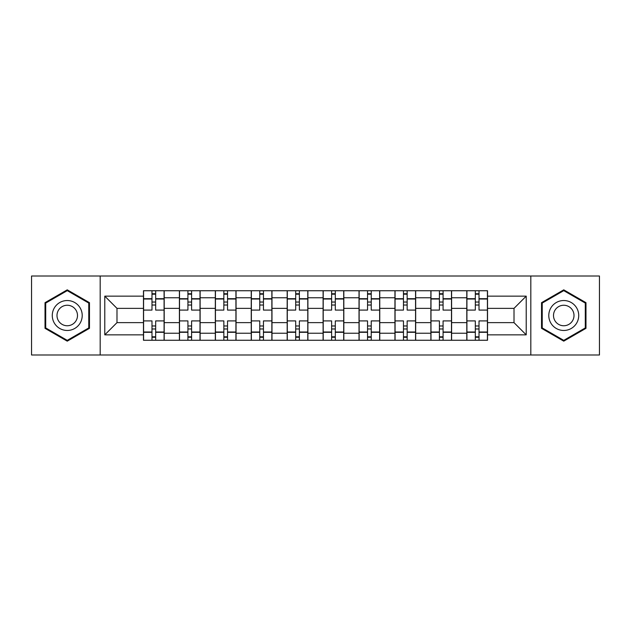 <?xml version="1.0" encoding="UTF-8"?>
<svg xmlns="http://www.w3.org/2000/svg" width="631" height="631" viewBox="0 0 631 631"><rect width="100%" height="100%" fill="white"/><g stroke="black" fill="none" stroke-linecap="round" stroke-linejoin="round"><path stroke-width="0.95" d="M530.821 354.993L599.45 354.993L599.45 276.007L31.55 276.007L31.55 354.993L530.821 354.993L530.821 276.007M179.401 340.259L179.401 297.769L164.202 297.769L164.202 340.259M164.202 297.769L164.202 290.741M179.401 297.769L179.401 290.741M200.122 290.741L200.122 340.259M215.321 340.259L215.321 290.741M236.049 290.741L236.049 340.259M251.248 340.259L251.248 290.741M271.977 290.741L271.977 340.259M287.176 340.259L287.176 290.741M307.896 290.741L307.896 340.259M323.104 340.259L323.104 290.741M343.824 290.741L343.824 340.259M359.023 340.259L359.023 290.741M379.752 290.741L379.752 340.259M394.951 340.259L394.951 290.741M415.679 290.741L415.679 340.259M430.878 340.259L430.878 290.741M451.599 290.741L451.599 340.259M466.798 340.259L466.798 290.741M466.798 322.638L451.599 322.638M430.878 322.638L415.679 322.638M394.951 322.638L379.752 322.638M359.023 322.638L343.824 322.638M323.104 322.638L307.896 322.638M287.176 322.638L271.977 322.638M251.248 322.638L236.049 322.638M215.321 322.638L200.122 322.638M179.401 322.638L164.202 322.638M466.798 308.362L451.599 308.362M430.878 308.362L415.679 308.362M394.951 308.362L379.752 308.362M359.023 308.362L343.824 308.362M323.104 308.362L307.896 308.362M287.176 308.362L271.977 308.362M251.248 308.362L236.049 308.362M215.321 308.362L200.122 308.362M179.401 308.362L164.202 308.362M116.987 322.638L143.474 322.638L143.474 308.362L116.987 308.362L116.987 322.638L104.785 334.848L104.785 296.152L143.474 296.152L143.474 308.362M487.526 308.362L487.526 322.638L514.013 322.638L514.013 308.362L487.526 308.362L487.526 290.741L143.474 290.741L143.474 296.152M487.526 296.152L526.215 296.152L526.215 334.848L487.526 334.848L487.526 322.638M143.474 322.638L143.474 340.259L487.526 340.259L487.526 334.848M143.474 334.848L104.785 334.848M100.179 354.993L100.179 276.007M89.468 302.667L67.249 289.842L45.022 302.667L45.022 328.333L67.249 341.158L89.468 328.333L89.468 302.667M585.978 302.667L563.751 289.842L541.532 302.667L541.532 328.333L563.751 341.158L585.978 328.333L585.978 302.667M155.676 336.804L151.992 336.804M151.992 294.196L155.676 294.196M191.603 336.804L187.92 336.804M187.92 294.196L191.603 294.196M227.531 336.804L223.847 336.804M223.847 294.196L227.531 294.196M263.45 336.804L259.767 336.804M259.767 294.196L263.45 294.196M299.378 336.804L295.694 336.804M295.694 294.196L299.378 294.196M335.306 336.804L331.622 336.804M331.622 294.196L335.306 294.196M371.233 336.804L367.55 336.804M367.55 294.196L371.233 294.196M407.153 336.804L403.469 336.804M403.469 294.196L407.153 294.196M443.08 336.804L439.397 336.804M439.397 294.196L443.08 294.196M479.008 336.804L475.324 336.804M475.324 294.196L479.008 294.196M104.785 296.152L116.987 308.362M514.013 322.638L526.215 334.848M514.013 308.362L526.215 296.152M164.084 340.259L164.084 310.089L155.676 310.089L155.676 290.741M151.992 290.741L151.992 310.089L143.584 310.089L143.584 290.741M164.084 310.089L164.084 290.741M143.584 340.259L143.584 320.911L151.992 320.911L151.992 340.259M155.676 340.259L155.676 320.911L164.084 320.911M151.992 305.025L155.676 305.025M143.584 320.911L143.584 310.089M155.676 325.975L151.992 325.975M155.676 337.262L151.992 337.262M151.992 328.972L155.676 328.972M155.676 302.028L151.992 302.028M151.992 293.738L155.676 293.738M54.282 322.985A14.97 14.97 0 0 0 74.726 328.467A14.97 14.97 0 0 0 80.208 308.015A14.97 14.97 0 0 0 59.764 302.533A14.97 14.97 0 0 0 54.282 322.985M58.367 320.627A10.246 10.246 0 0 0 72.368 324.373A10.246 10.246 0 0 0 76.122 310.373A10.246 10.246 0 0 0 62.122 306.627A10.246 10.246 0 0 0 58.367 320.627M67.249 290.639L88.774 303.069L88.774 327.931L67.249 340.361L45.716 327.931L45.716 303.069L67.249 290.639M550.792 322.985A14.97 14.97 0 0 0 571.236 328.467A14.97 14.97 0 0 0 576.718 308.015A14.97 14.97 0 0 0 556.274 302.533A14.97 14.97 0 0 0 550.792 322.985M554.878 320.627A10.246 10.246 0 0 0 568.878 324.373A10.246 10.246 0 0 0 572.632 310.373A10.246 10.246 0 0 0 558.632 306.627A10.246 10.246 0 0 0 554.878 320.627M563.751 290.639L585.284 303.069L585.284 327.931L563.751 340.361L542.226 327.931L542.226 303.069L563.751 290.639M200.011 340.259L200.011 310.089L191.603 310.089L191.603 290.741M187.92 290.741L187.92 310.089L179.512 310.089L179.512 290.741M200.011 310.089L200.011 290.741M179.512 340.259L179.512 320.911L187.92 320.911L187.92 340.259M191.603 340.259L191.603 320.911L200.011 320.911M187.92 305.025L191.603 305.025M179.512 320.911L179.512 310.089M191.603 325.975L187.92 325.975M191.603 337.262L187.92 337.262M187.92 328.972L191.603 328.972M191.603 302.028L187.92 302.028M187.92 293.738L191.603 293.738M235.931 340.259L235.931 310.089L227.531 310.089L227.531 290.741M223.847 290.741L223.847 310.089L215.439 310.089L215.439 290.741M235.931 310.089L235.931 290.741M215.439 340.259L215.439 320.911L223.847 320.911L223.847 340.259M227.531 340.259L227.531 320.911L235.931 320.911M223.847 305.025L227.531 305.025M215.439 320.911L215.439 310.089M227.531 325.975L223.847 325.975M227.531 337.262L223.847 337.262M223.847 328.972L227.531 328.972M227.531 302.028L223.847 302.028M223.847 293.738L227.531 293.738M271.858 340.259L271.858 310.089L263.45 310.089L263.45 290.741M259.767 290.741L259.767 310.089L251.367 310.089L251.367 290.741M271.858 310.089L271.858 290.741M251.367 340.259L251.367 320.911L259.767 320.911L259.767 340.259M263.45 340.259L263.45 320.911L271.858 320.911M259.767 305.025L263.45 305.025M251.367 320.911L251.367 310.089M263.45 325.975L259.767 325.975M263.45 337.262L259.767 337.262M259.767 328.972L263.45 328.972M263.45 302.028L259.767 302.028M259.767 293.738L263.45 293.738M307.786 340.259L307.786 310.089L299.378 310.089L299.378 290.741M295.694 290.741L295.694 310.089L287.286 310.089L287.286 290.741M307.786 310.089L307.786 290.741M287.286 340.259L287.286 320.911L295.694 320.911L295.694 340.259M299.378 340.259L299.378 320.911L307.786 320.911M295.694 305.025L299.378 305.025M287.286 320.911L287.286 310.089M299.378 325.975L295.694 325.975M299.378 337.262L295.694 337.262M295.694 328.972L299.378 328.972M299.378 302.028L295.694 302.028M295.694 293.738L299.378 293.738M343.714 340.259L343.714 310.089L335.306 310.089L335.306 290.741M331.622 290.741L331.622 310.089L323.214 310.089L323.214 290.741M343.714 310.089L343.714 290.741M323.214 340.259L323.214 320.911L331.622 320.911L331.622 340.259M335.306 340.259L335.306 320.911L343.714 320.911M331.622 305.025L335.306 305.025M323.214 320.911L323.214 310.089M335.306 325.975L331.622 325.975M335.306 337.262L331.622 337.262M331.622 328.972L335.306 328.972M335.306 302.028L331.622 302.028M331.622 293.738L335.306 293.738M379.633 340.259L379.633 310.089L371.233 310.089L371.233 290.741M367.55 290.741L367.55 310.089L359.142 310.089L359.142 290.741M379.633 310.089L379.633 290.741M359.142 340.259L359.142 320.911L367.55 320.911L367.55 340.259M371.233 340.259L371.233 320.911L379.633 320.911M367.55 305.025L371.233 305.025M359.142 320.911L359.142 310.089M371.233 325.975L367.55 325.975M371.233 337.262L367.55 337.262M367.55 328.972L371.233 328.972M371.233 302.028L367.55 302.028M367.55 293.738L371.233 293.738M415.561 340.259L415.561 310.089L407.153 310.089L407.153 290.741M403.469 290.741L403.469 310.089L395.069 310.089L395.069 290.741M415.561 310.089L415.561 290.741M395.069 340.259L395.069 320.911L403.469 320.911L403.469 340.259M407.153 340.259L407.153 320.911L415.561 320.911M403.469 305.025L407.153 305.025M395.069 320.911L395.069 310.089M407.153 325.975L403.469 325.975M407.153 337.262L403.469 337.262M403.469 328.972L407.153 328.972M407.153 302.028L403.469 302.028M403.469 293.738L407.153 293.738M451.488 340.259L451.488 310.089L443.08 310.089L443.08 290.741M439.397 290.741L439.397 310.089L430.989 310.089L430.989 290.741M451.488 310.089L451.488 290.741M430.989 340.259L430.989 320.911L439.397 320.911L439.397 340.259M443.08 340.259L443.08 320.911L451.488 320.911M439.397 305.025L443.08 305.025M430.989 320.911L430.989 310.089M443.08 325.975L439.397 325.975M443.08 337.262L439.397 337.262M439.397 328.972L443.08 328.972M443.08 302.028L439.397 302.028M439.397 293.738L443.08 293.738M487.416 340.259L487.416 310.089L479.008 310.089L479.008 290.741M475.324 290.741L475.324 310.089L466.916 310.089L466.916 290.741M487.416 310.089L487.416 290.741M466.916 340.259L466.916 320.911L475.324 320.911L475.324 340.259M479.008 340.259L479.008 320.911L487.416 320.911M475.324 305.025L479.008 305.025M466.916 320.911L466.916 310.089M479.008 325.975L475.324 325.975M479.008 337.262L475.324 337.262M475.324 328.972L479.008 328.972M479.008 302.028L475.324 302.028M475.324 293.738L479.008 293.738M430.878 297.769L415.679 297.769M394.951 297.769L379.752 297.769M359.023 297.769L343.824 297.769M323.104 297.769L307.896 297.769M287.176 297.769L271.977 297.769M251.248 297.769L236.049 297.769M215.321 297.769L200.122 297.769M466.798 297.769L451.599 297.769M430.878 333.231L415.679 333.231M394.951 333.231L379.752 333.231M359.023 333.231L343.824 333.231M323.104 333.231L307.896 333.231M287.176 333.231L271.977 333.231M251.248 333.231L236.049 333.231M215.321 333.231L200.122 333.231M179.401 333.231L164.202 333.231M466.798 333.231L451.599 333.231M164.084 298.692L155.676 298.692M151.992 298.692L143.584 298.692M151.992 298.999L143.584 298.999M151.992 332.001L143.584 332.001M151.992 332.308L143.584 332.308M164.084 332.308L155.676 332.308M164.084 298.999L155.676 298.999M164.084 332.001L155.676 332.001M200.011 298.692L191.603 298.692M187.92 298.692L179.512 298.692M187.92 298.999L179.512 298.999M187.92 332.001L179.512 332.001M187.92 332.308L179.512 332.308M200.011 332.308L191.603 332.308M200.011 298.999L191.603 298.999M200.011 332.001L191.603 332.001M235.931 298.692L227.531 298.692M223.847 298.692L215.439 298.692M223.847 298.999L215.439 298.999M223.847 332.001L215.439 332.001M223.847 332.308L215.439 332.308M235.931 332.308L227.531 332.308M235.931 298.999L227.531 298.999M235.931 332.001L227.531 332.001M271.858 298.692L263.45 298.692M259.767 298.692L251.367 298.692M259.767 298.999L251.367 298.999M259.767 332.001L251.367 332.001M259.767 332.308L251.367 332.308M271.858 332.308L263.45 332.308M271.858 298.999L263.45 298.999M271.858 332.001L263.45 332.001M307.786 298.692L299.378 298.692M295.694 298.692L287.286 298.692M295.694 298.999L287.286 298.999M295.694 332.001L287.286 332.001M295.694 332.308L287.286 332.308M307.786 332.308L299.378 332.308M307.786 298.999L299.378 298.999M307.786 332.001L299.378 332.001M343.714 298.692L335.306 298.692M331.622 298.692L323.214 298.692M331.622 298.999L323.214 298.999M331.622 332.001L323.214 332.001M331.622 332.308L323.214 332.308M343.714 332.308L335.306 332.308M343.714 298.999L335.306 298.999M343.714 332.001L335.306 332.001M379.633 298.692L371.233 298.692M367.55 298.692L359.142 298.692M367.55 298.999L359.142 298.999M367.55 332.001L359.142 332.001M367.55 332.308L359.142 332.308M379.633 332.308L371.233 332.308M379.633 298.999L371.233 298.999M379.633 332.001L371.233 332.001M415.561 298.692L407.153 298.692M403.469 298.692L395.069 298.692M403.469 298.999L395.069 298.999M403.469 332.001L395.069 332.001M403.469 332.308L395.069 332.308M415.561 332.308L407.153 332.308M415.561 298.999L407.153 298.999M415.561 332.001L407.153 332.001M451.488 298.692L443.08 298.692M439.397 298.692L430.989 298.692M439.397 298.999L430.989 298.999M439.397 332.001L430.989 332.001M439.397 332.308L430.989 332.308M451.488 332.308L443.08 332.308M451.488 298.999L443.08 298.999M451.488 332.001L443.08 332.001M487.416 298.692L479.008 298.692M475.324 298.692L466.916 298.692M475.324 298.999L466.916 298.999M475.324 332.001L466.916 332.001M475.324 332.308L466.916 332.308M487.416 332.308L479.008 332.308M487.416 298.999L479.008 298.999M487.416 332.001L479.008 332.001"/></g></svg>

